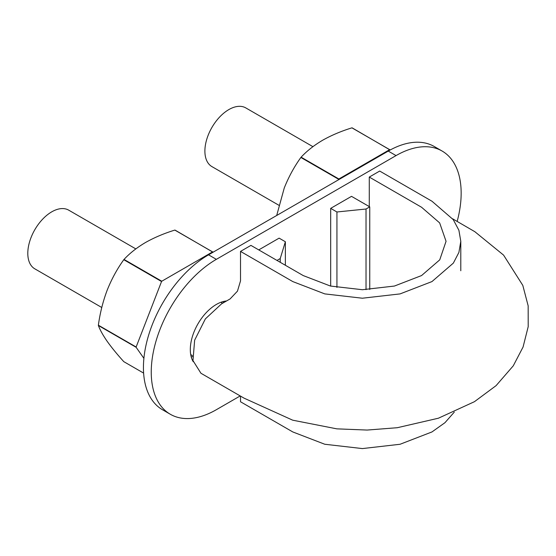 <?xml version="1.0" encoding="UTF-8"?>
<svg xmlns="http://www.w3.org/2000/svg" width="556" height="556" viewBox="0 0 556 556"><rect width="100%" height="100%" fill="white"/><g stroke="black" fill="none" stroke-linecap="round" stroke-linejoin="round"><path stroke-width="0.83" d="M369.281 206.596L369.281 177.065L421.573 207.256L439.65 222.9L446.058 241.297L439.74 259.854L421.552 275.567L394.426 286.048L362.387 289.718L330.417 286.034L303.235 275.581L250.937 245.391L240.519 251.402L240.519 280.87L237.468 291.142L230.108 298.919L221.559 303.847L205.359 318.901L194.642 340.196L192.974 360.594L200.938 373.257L244.063 398.152L292.692 420.183L336.825 428.85L367.148 430.059L397.311 427.71L438.413 418.209L474.435 401.696L496.091 385.635L513.271 365.82L523.071 347.013L528.2 326.671L528.158 305.835L522.8 285.367L503.583 255.114L474.817 231.678L452.647 218.821M240.519 251.402L292.817 281.593L324.78 293.895L362.387 298.218L400.063 293.909L431.963 281.579L453.355 263.106L458.908 252.403L460.792 241.29L458.895 230.247L453.251 219.641L431.991 201.244L379.699 171.053L369.281 177.065M454.294 412.1L444.953 422.699L431.963 431.942L400.063 444.265L362.387 448.581L324.78 444.251L292.817 431.956L240.519 401.766L240.519 396.108M101.769 307.496L34.819 268.84A33.881 19.564 -60 0 1 27.8 253.327A33.881 19.564 -60 0 1 42.59 219.231A33.881 19.564 -60 0 1 68.701 210.154L135.824 248.9M278.869 205.254L211.912 166.598A33.881 19.564 -60 0 1 204.893 151.086A33.881 19.564 -60 0 1 219.683 116.982A33.881 19.564 -60 0 1 245.794 107.906L312.917 146.659M457.164 221.434A92.074 53.161 120 0 0 461.16 193.182A92.074 53.161 120 0 0 442.089 151.03L434.278 146.52A92.074 53.161 120 0 0 388.241 151.086L208.542 254.829A92.074 53.161 120 0 0 143.434 367.599A92.074 53.161 120 0 0 162.505 409.751L170.317 414.262A92.074 53.161 120 0 0 216.353 409.702L240.213 395.928M442.089 151.03A92.074 53.161 120 0 0 396.053 155.597L216.353 259.339A92.074 53.161 120 0 0 151.246 372.11A92.074 53.161 120 0 0 170.317 414.262M330.681 286.097L330.681 208.368L336.936 211.982L366.022 209.014L369.747 206.867L351.517 196.344L330.681 208.368M226.563 300.963A36.828 21.267 120 0 0 190.312 349.557A36.828 21.267 120 0 0 193.203 361.664M276.985 260.423L280.238 258.547L285.367 241.749L279.119 238.142L258.755 249.901M191.236 356.973A36.828 21.267 120 0 0 192.466 356.618M223.526 302.714A36.828 21.267 120 0 0 223.241 301.547M280.238 262.307L280.238 258.547M285.367 265.268L285.367 241.749M369.747 289.523L369.747 206.867M336.936 287.424L336.936 211.982M366.022 289.669L366.022 209.014M390.159 150.009L352.156 127.866A72.19 41.679 120 0 0 351.927 127.845C341.182 131.167 331.411 135.303 322.612 140.258C314.036 145.331 306.87 150.975 301.116 157.181A72.19 41.679 120 0 0 300.879 157.473L338.639 179.275L338.416 179.845M276.7 215.478L284.269 187.956C288.703 176.857 294.242 166.696 300.879 157.473M389.916 149.668A72.19 41.679 120 0 0 389.687 149.647L338.875 178.983A72.19 41.679 120 0 0 338.639 179.275M351.927 127.845L389.687 149.647M301.116 157.181L338.875 178.983M213.045 252.229L175.064 230.114A72.19 41.679 120 0 0 174.827 230.094C164.089 233.409 154.318 237.551 145.519 242.499C136.943 247.573 129.777 253.216 124.023 259.43A72.19 41.679 120 0 0 123.786 259.715L161.546 281.517L136.144 347A72.19 41.679 120 0 0 136.144 347.312L143.9 358.349M136.144 347L98.377 325.197C100.024 313.056 102.957 301.394 107.176 290.197C111.61 279.098 117.142 268.937 123.786 259.715M143.615 373.097L123.786 361.65C117.128 354.304 111.596 347.528 107.176 341.321C102.95 335.219 100.017 329.951 98.377 325.51L136.144 347.312M212.823 251.91A72.19 41.679 120 0 0 212.594 251.889L161.782 281.225A72.19 41.679 120 0 0 161.546 281.517M174.827 230.094L212.594 251.889M124.023 259.43L161.782 281.225M388.241 151.086L396.053 155.597M208.542 254.829L216.353 259.339M460.792 241.29L460.792 270.758M190.715 354.589L192.411 355.576M220.913 302.283L222.595 303.249"/></g></svg>
